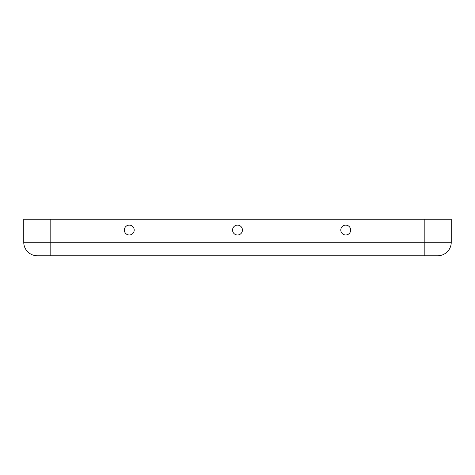 <?xml version="1.0" encoding="UTF-8"?>
<svg xmlns="http://www.w3.org/2000/svg" width="475" height="475" viewBox="0 0 475 475"><rect width="100%" height="100%" fill="white"/><g stroke="black" fill="none" stroke-linecap="round" stroke-linejoin="round"><path stroke-width="0.71" d="M50.807 255.764L50.807 242.232L23.75 242.232A13.526 13.526 0 0 0 37.276 255.764L437.724 255.764L37.276 255.764A13.526 13.526 0 0 1 23.75 242.232L23.75 219.236L451.25 219.236L451.25 242.232L451.25 219.236M129.271 234.994A4.94 4.94 0 0 0 133.546 227.59A4.94 4.94 0 0 0 124.996 227.59A4.94 4.94 0 0 0 129.271 234.994M232.56 230.06A4.94 4.94 0 0 0 239.97 234.335A4.94 4.94 0 0 0 239.97 225.785A4.94 4.94 0 0 0 232.56 230.06M437.724 255.764A13.526 13.526 0 0 0 451.25 242.232A13.526 13.526 0 0 1 437.724 255.764M37.276 255.764A13.526 13.526 0 0 1 23.75 242.232L23.75 219.236M345.729 234.994A4.94 4.94 0 0 1 341.454 227.59A4.94 4.94 0 0 1 350.004 227.59A4.94 4.94 0 0 1 345.729 234.994M424.193 255.764L424.193 242.232L50.807 242.232L50.807 219.236M424.193 219.236L424.193 242.232L451.25 242.232"/></g></svg>
